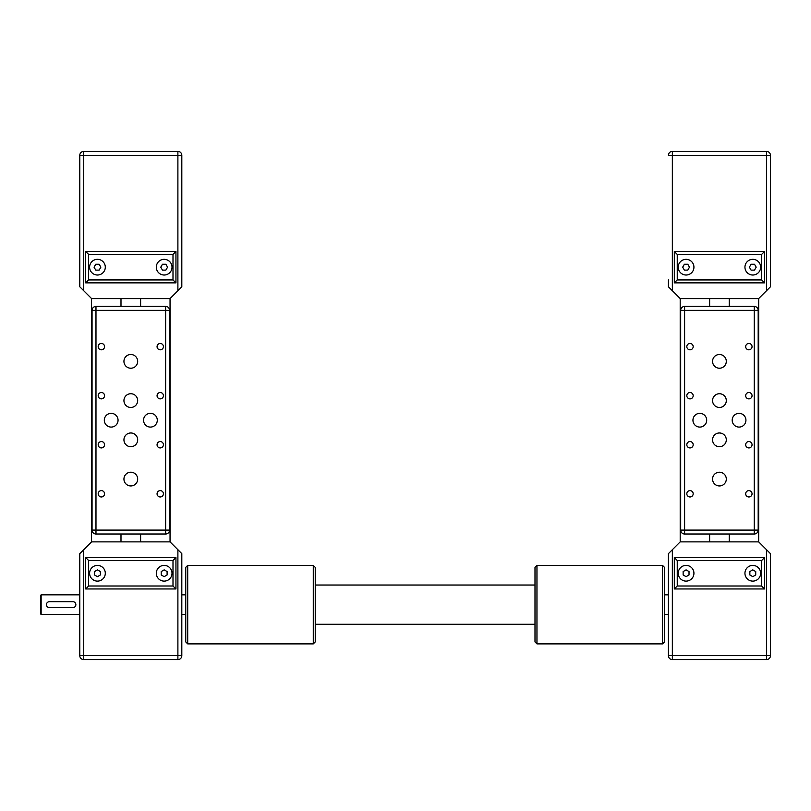 <?xml version="1.0" encoding="UTF-8"?>
<svg xmlns="http://www.w3.org/2000/svg" width="811" height="811" viewBox="0 0 811 811"><rect width="100%" height="100%" fill="white"/><g stroke="black" fill="none" stroke-linecap="round" stroke-linejoin="round"><path stroke-width="1.22" d="M177.893 290.713L170.046 298.57L170.046 541.87L91.562 541.87L79.792 553.639L79.792 655.663A3.923 3.923 0 0 0 83.715 659.596L177.893 659.596A3.923 3.923 0 0 0 181.816 655.663L181.816 553.639L170.046 541.87L140.617 541.87L140.617 534.013L140.617 541.87L120.991 541.87L120.991 534.013L120.991 541.87L91.562 541.87L91.562 298.57L170.046 298.57L140.617 298.57L140.617 306.416L120.991 306.416L120.991 298.57L91.562 298.57L83.715 290.713L83.715 155.337L177.893 155.337L177.893 290.713L181.816 286.79L181.816 155.337L177.893 155.337L177.893 151.404A3.923 3.923 0 0 1 181.816 155.337M156.31 267.174A7.846 7.846 0 0 1 164.167 259.327A7.846 7.846 0 0 1 172.013 267.174A7.846 7.846 0 0 1 164.167 275.02A7.846 7.846 0 0 1 156.31 267.174M89.605 267.174A7.846 7.846 0 0 1 97.452 259.327A7.846 7.846 0 0 1 105.298 267.174A7.846 7.846 0 0 1 97.452 275.02A7.846 7.846 0 0 1 89.605 267.174M172.996 279.927L88.622 279.927L85.682 282.867L85.682 251.471L175.936 251.471L85.682 251.471L85.682 282.867L175.936 282.867L175.936 251.471L172.996 254.421L172.996 279.927L175.936 282.867M79.792 279.927L79.792 155.337L79.792 286.79L83.715 290.713M88.622 279.927L88.622 254.421L85.682 251.471M94.056 267.174L95.749 264.234L99.155 264.234L100.848 267.174L99.155 270.114L95.749 270.114L94.056 267.174M162.464 270.114L160.76 267.174L162.464 264.234L165.86 264.234L167.563 267.174L165.86 270.114L162.464 270.114M79.792 155.337A3.923 3.923 0 0 1 83.715 151.404L83.715 155.337L79.792 155.337M177.893 151.404L83.715 151.404M41.138 594.838L40.55 595.426L40.55 613.876L41.138 614.464L41.138 594.838L79.792 594.838L79.792 570.903M89.605 573.255A7.846 7.846 0 0 1 97.452 565.409A7.846 7.846 0 0 1 105.298 573.255A7.846 7.846 0 0 1 97.452 581.112A7.846 7.846 0 0 1 89.605 573.255M156.31 573.255A7.846 7.846 0 0 1 164.167 565.409A7.846 7.846 0 0 1 172.013 573.255A7.846 7.846 0 0 1 164.167 581.112A7.846 7.846 0 0 1 156.31 573.255M41.138 614.464L79.792 614.464L79.792 638.399M185.749 614.464L181.816 614.464M185.749 594.838L181.816 594.838M161.217 571.562L164.167 569.859L167.107 571.562L167.107 574.958L164.167 576.662L161.217 574.958L161.217 571.562M94.512 571.562L97.452 569.859L100.392 571.562L100.392 574.958L97.452 576.662L94.512 574.958L94.512 571.562M88.622 560.502L85.682 557.562L85.682 588.958L175.936 588.958L175.936 557.562L85.682 557.562L85.682 588.958L88.622 586.008L88.622 560.502L172.996 560.502L175.936 557.562M172.996 560.502L172.996 586.008L175.936 588.958M72.929 607.591L49.38 607.591A2.94 2.94 0 0 1 46.44 604.651A2.94 2.94 0 0 1 49.38 601.711L72.929 601.711A2.94 2.94 0 0 1 75.869 604.651A2.94 2.94 0 0 1 72.929 607.591M177.893 549.716L177.893 655.663L79.792 655.663A3.923 3.923 0 0 0 83.715 659.596L83.715 549.716M118.051 420.22A6.863 6.863 0 0 1 111.188 427.083A6.863 6.863 0 0 1 104.315 420.22A6.863 6.863 0 0 1 111.188 413.346A6.863 6.863 0 0 1 118.051 420.22M137.677 479.078A6.863 6.863 0 0 1 130.804 485.941A6.863 6.863 0 0 1 123.941 479.078A6.863 6.863 0 0 1 130.804 472.215A6.863 6.863 0 0 1 137.677 479.078M137.677 439.836A6.863 6.863 0 0 1 130.804 446.709A6.863 6.863 0 0 1 123.941 439.836A6.863 6.863 0 0 1 130.804 432.973A6.863 6.863 0 0 1 137.677 439.836M157.293 420.22A6.863 6.863 0 0 1 150.43 427.083A6.863 6.863 0 0 1 143.557 420.22A6.863 6.863 0 0 1 150.43 413.346A6.863 6.863 0 0 1 157.293 420.22M137.677 361.351A6.863 6.863 0 0 1 130.804 368.224A6.863 6.863 0 0 1 123.941 361.351A6.863 6.863 0 0 1 130.804 354.488A6.863 6.863 0 0 1 137.677 361.351M137.677 400.593A6.863 6.863 0 0 1 130.804 407.467A6.863 6.863 0 0 1 123.941 400.593A6.863 6.863 0 0 1 130.804 393.73A6.863 6.863 0 0 1 137.677 400.593M157.06 346.642A3.183 3.183 0 0 1 160.233 343.459A3.183 3.183 0 0 1 163.416 346.642A3.183 3.183 0 0 1 160.233 349.815A3.183 3.183 0 0 1 157.06 346.642M157.06 395.687A3.183 3.183 0 0 1 160.233 392.514A3.183 3.183 0 0 1 163.416 395.687A3.183 3.183 0 0 1 160.233 398.87A3.183 3.183 0 0 1 157.06 395.687M98.192 346.642A3.183 3.183 0 0 1 101.375 343.459A3.183 3.183 0 0 1 104.558 346.642A3.183 3.183 0 0 1 101.375 349.815A3.183 3.183 0 0 1 98.192 346.642M98.192 395.687A3.183 3.183 0 0 1 101.375 392.514A3.183 3.183 0 0 1 104.558 395.687A3.183 3.183 0 0 1 101.375 398.87A3.183 3.183 0 0 1 98.192 395.687M157.06 444.742A3.183 3.183 0 0 1 160.233 441.559A3.183 3.183 0 0 1 163.416 444.742A3.183 3.183 0 0 1 160.233 447.925A3.183 3.183 0 0 1 157.06 444.742M157.06 493.798A3.183 3.183 0 0 1 160.233 490.614A3.183 3.183 0 0 1 163.416 493.798A3.183 3.183 0 0 1 160.233 496.971A3.183 3.183 0 0 1 157.06 493.798M98.192 444.742A3.183 3.183 0 0 1 101.375 441.559A3.183 3.183 0 0 1 104.558 444.742A3.183 3.183 0 0 1 101.375 447.925A3.183 3.183 0 0 1 98.192 444.742M98.192 493.798A3.183 3.183 0 0 1 101.375 490.614A3.183 3.183 0 0 1 104.558 493.798A3.183 3.183 0 0 1 101.375 496.971A3.183 3.183 0 0 1 98.192 493.798M92.059 355.451L92.059 359.405L92.059 355.451M92.059 386.847L92.059 390.801L92.059 386.847M92.059 418.243L92.059 422.186L92.059 418.243M92.059 449.639L92.059 453.582L92.059 449.639M92.059 481.024L92.059 484.978L92.059 481.024M120.991 306.416L120.991 298.57L140.617 298.57L140.617 306.416M165.637 306.416A3.923 3.923 0 0 1 169.56 310.339L165.637 310.339L165.637 306.416L95.982 306.416L95.982 310.339L92.059 310.339A3.923 3.923 0 0 1 95.982 306.416M169.56 530.09A3.923 3.923 0 0 1 165.637 534.013L165.637 530.09L169.56 530.09L169.56 310.339M95.982 534.013A3.923 3.923 0 0 1 92.059 530.09L95.982 530.09L95.982 534.013L165.637 534.013M92.059 310.339L92.059 530.09M770.45 553.639L770.45 655.663L770.45 553.639L758.68 541.87L729.241 541.87L729.241 534.013L729.241 541.87L709.625 541.87L709.625 534.013L709.625 541.87L680.196 541.87L680.196 298.57L758.68 298.57L729.241 298.57L729.241 306.416L729.241 298.57L680.196 298.57L672.349 290.713L672.349 155.337L766.527 155.337L766.527 290.713L770.45 286.79L770.45 155.337A3.923 3.923 0 0 0 766.527 151.404A3.923 3.923 0 0 1 770.45 155.337L770.45 284.833M709.625 306.416L709.625 298.57L709.625 306.416M766.527 549.716L766.527 655.663L672.349 655.663L672.349 549.716L680.196 541.87L758.68 541.87L758.68 298.57L766.527 290.713M744.944 267.174A7.846 7.846 0 0 1 752.79 259.327A7.846 7.846 0 0 1 760.637 267.174A7.846 7.846 0 0 1 752.79 275.02A7.846 7.846 0 0 1 744.944 267.174M678.229 267.174A7.846 7.846 0 0 1 686.076 259.327A7.846 7.846 0 0 1 693.932 267.174A7.846 7.846 0 0 1 686.076 275.02A7.846 7.846 0 0 1 678.229 267.174M761.62 279.927L677.246 279.927L674.306 282.867L674.306 251.471L764.56 251.471L674.306 251.471L674.306 282.867L764.56 282.867L764.56 251.471L761.62 254.421L761.62 279.927L764.56 282.867M668.416 284.833L668.416 279.927L668.416 286.79L672.349 290.713M668.416 279.927L668.416 286.79M677.246 279.927L677.246 254.421L674.306 251.471M682.68 267.174L684.383 264.234L687.779 264.234L689.482 267.174L687.779 270.114L684.383 270.114L682.68 267.174M751.087 270.114L749.394 267.174L751.087 264.234L754.494 264.234L756.187 267.174L754.494 270.114L751.087 270.114M672.349 151.404A3.923 3.923 0 0 0 668.416 155.337A3.923 3.923 0 0 1 672.349 151.404L766.527 151.404L672.349 151.404L672.349 155.337L668.416 155.337M672.349 659.596L672.349 655.663L668.416 655.663L668.416 553.639L668.416 655.663A3.923 3.923 0 0 0 672.349 659.596L766.527 659.596A3.923 3.923 0 0 0 770.45 655.663A3.923 3.923 0 0 1 766.527 659.596L766.527 655.663L770.45 655.663M678.229 573.255A7.846 7.846 0 0 1 686.076 565.409A7.846 7.846 0 0 1 693.932 573.255A7.846 7.846 0 0 1 686.076 581.112A7.846 7.846 0 0 1 678.229 573.255M744.944 573.255A7.846 7.846 0 0 1 752.79 565.409A7.846 7.846 0 0 1 760.637 573.255A7.846 7.846 0 0 1 752.79 581.112A7.846 7.846 0 0 1 744.944 573.255M664.493 594.838L668.416 594.838L668.416 570.903M664.493 614.464L668.416 614.464L668.416 638.399M749.851 571.562L752.79 569.859L755.73 571.562L755.73 574.958L752.79 576.662L749.851 574.958L749.851 571.562M683.136 571.562L686.076 569.859L689.026 571.562L689.026 574.958L686.076 576.662L683.136 574.958L683.136 571.562M677.246 560.502L674.306 557.562L674.306 588.958L764.56 588.958L764.56 557.562L674.306 557.562L674.306 588.958L677.246 586.008L677.246 560.502L761.62 560.502L764.56 557.562M761.62 560.502L761.62 586.008L764.56 588.958M664.493 604.651L664.493 567.376L662.536 565.409L662.536 643.893L664.493 641.937L664.493 604.651M672.349 549.716L668.416 553.639M706.685 420.22A6.863 6.863 0 0 1 699.812 427.083A6.863 6.863 0 0 1 692.949 420.22A6.863 6.863 0 0 1 699.812 413.346A6.863 6.863 0 0 1 706.685 420.22M726.301 479.078A6.863 6.863 0 0 1 719.438 485.941A6.863 6.863 0 0 1 712.565 479.078A6.863 6.863 0 0 1 719.438 472.215A6.863 6.863 0 0 1 726.301 479.078M726.301 439.836A6.863 6.863 0 0 1 719.438 446.709A6.863 6.863 0 0 1 712.565 439.836A6.863 6.863 0 0 1 719.438 432.973A6.863 6.863 0 0 1 726.301 439.836M745.927 420.22A6.863 6.863 0 0 1 739.054 427.083A6.863 6.863 0 0 1 732.191 420.22A6.863 6.863 0 0 1 739.054 413.346A6.863 6.863 0 0 1 745.927 420.22M726.301 361.351A6.863 6.863 0 0 1 719.438 368.224A6.863 6.863 0 0 1 712.565 361.351A6.863 6.863 0 0 1 719.438 354.488A6.863 6.863 0 0 1 726.301 361.351M726.301 400.593A6.863 6.863 0 0 1 719.438 407.467A6.863 6.863 0 0 1 712.565 400.593A6.863 6.863 0 0 1 719.438 393.73A6.863 6.863 0 0 1 726.301 400.593M745.684 346.642A3.183 3.183 0 0 1 748.867 343.459A3.183 3.183 0 0 1 752.05 346.642A3.183 3.183 0 0 1 748.867 349.815A3.183 3.183 0 0 1 745.684 346.642M745.684 395.687A3.183 3.183 0 0 1 748.867 392.514A3.183 3.183 0 0 1 752.05 395.687A3.183 3.183 0 0 1 748.867 398.87A3.183 3.183 0 0 1 745.684 395.687M686.826 346.642A3.183 3.183 0 0 1 690.009 343.459A3.183 3.183 0 0 1 693.182 346.642A3.183 3.183 0 0 1 690.009 349.815A3.183 3.183 0 0 1 686.826 346.642M686.826 395.687A3.183 3.183 0 0 1 690.009 392.514A3.183 3.183 0 0 1 693.182 395.687A3.183 3.183 0 0 1 690.009 398.87A3.183 3.183 0 0 1 686.826 395.687M745.684 444.742A3.183 3.183 0 0 1 748.867 441.559A3.183 3.183 0 0 1 752.05 444.742A3.183 3.183 0 0 1 748.867 447.925A3.183 3.183 0 0 1 745.684 444.742M745.684 493.798A3.183 3.183 0 0 1 748.867 490.614A3.183 3.183 0 0 1 752.05 493.798A3.183 3.183 0 0 1 748.867 496.971A3.183 3.183 0 0 1 745.684 493.798M686.826 444.742A3.183 3.183 0 0 1 690.009 441.559A3.183 3.183 0 0 1 693.182 444.742A3.183 3.183 0 0 1 690.009 447.925A3.183 3.183 0 0 1 686.826 444.742M686.826 493.798A3.183 3.183 0 0 1 690.009 490.614A3.183 3.183 0 0 1 693.182 493.798A3.183 3.183 0 0 1 690.009 496.971A3.183 3.183 0 0 1 686.826 493.798M758.184 418.243L758.184 422.186L758.184 418.243M758.184 481.024L758.184 484.978L758.184 481.024M754.26 306.416A3.923 3.923 0 0 1 758.184 310.339L754.26 310.339L754.26 306.416L684.606 306.416L684.606 310.339L680.682 310.339A3.923 3.923 0 0 1 684.606 306.416M758.184 530.09A3.923 3.923 0 0 1 754.26 534.013L754.26 530.09L758.184 530.09L758.184 310.339M684.606 534.013A3.923 3.923 0 0 1 680.682 530.09L684.606 530.09L684.606 534.013L754.26 534.013M680.682 310.339L680.682 530.09M758.184 390.801L758.184 386.847M187.706 643.893L187.706 565.409L313.279 565.409L313.279 643.893L187.706 643.893L185.749 641.937L185.749 567.376L187.706 565.409M313.279 643.893L315.246 641.937L315.246 567.376L313.279 565.409M536.963 565.409L534.996 567.376L534.996 641.937L536.963 643.893L536.963 565.409L662.536 565.409M88.622 254.421L172.996 254.421M172.996 586.008L88.622 586.008M181.816 655.663L177.893 655.663L177.893 659.596M165.637 310.339L165.637 530.09L95.982 530.09L95.982 310.339L165.637 310.339M677.246 254.421L761.62 254.421M770.45 155.337L766.527 155.337L766.527 151.404M761.62 586.008L677.246 586.008M754.26 310.339L754.26 530.09L684.606 530.09L684.606 310.339L754.26 310.339M536.963 643.893L662.536 643.893M534.996 585.035L315.246 585.035M534.996 624.277L315.246 624.277"/></g></svg>
